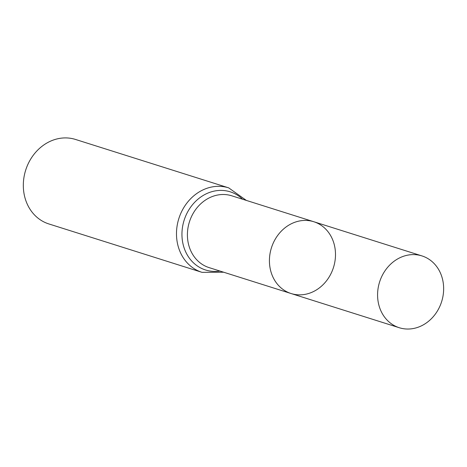 <?xml version="1.0" encoding="UTF-8"?>
<svg xmlns="http://www.w3.org/2000/svg" width="467" height="467" viewBox="0 0 467 467"><rect width="100%" height="100%" fill="white"/><g stroke="black" fill="none" stroke-linecap="round" stroke-linejoin="round"><path stroke-width="0.7" d="M335.493 255.023A37.652 32.544 -72.5 0 1 291.11 293.539A37.652 32.544 -72.5 0 1 271.432 247.831A37.652 32.544 -72.5 0 1 313.806 221.737A37.652 32.544 -72.5 0 1 335.493 255.023M202.001 272.343A44.295 38.282 107.5 0 1 178.843 218.568A44.295 38.282 107.5 0 1 228.702 187.868L75.531 139.458A44.295 38.282 107.5 0 0 25.679 170.157A44.295 38.282 107.5 0 0 48.837 223.932L202.001 272.343L223.652 272.22M291.11 293.539L209.099 267.614A37.652 32.544 107.5 0 1 189.415 221.907A37.652 32.544 107.5 0 1 231.79 195.813L313.806 221.737A37.652 32.544 107.5 0 0 269.424 260.247A37.652 32.544 107.5 0 0 291.11 293.539L399.267 327.723A37.652 32.544 -72.5 0 1 377.581 294.432A37.652 32.544 -72.5 0 1 421.964 255.916A37.652 32.544 -72.5 0 1 441.642 301.624A37.652 32.544 -72.5 0 1 399.267 327.723M242.566 199.216A40.973 35.41 107.5 0 0 184.132 220.237A40.973 35.41 107.5 0 0 219.869 271.023M228.702 187.868L246.348 200.413M313.806 221.737L421.964 255.916"/></g></svg>
